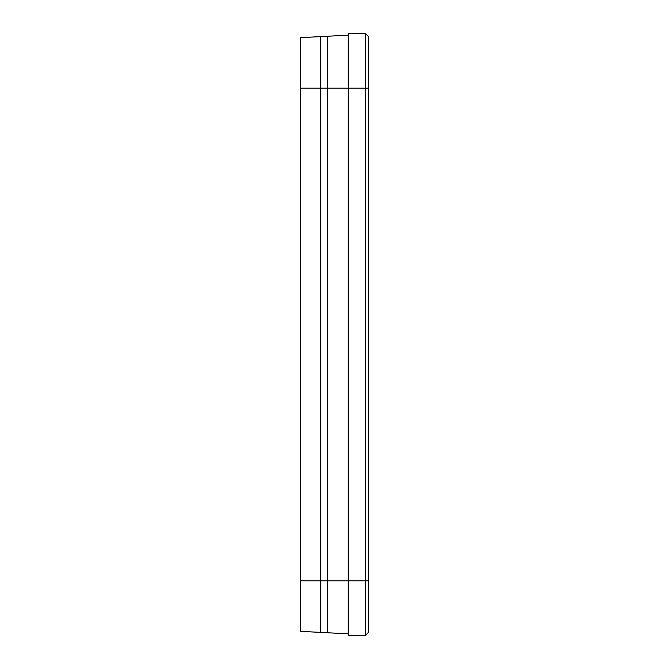 <?xml version="1.0" encoding="UTF-8"?>
<svg xmlns="http://www.w3.org/2000/svg" width="669" height="669" viewBox="0 0 669 669"><rect width="100%" height="100%" fill="white"/><g stroke="black" fill="none" stroke-linecap="round" stroke-linejoin="round"><path stroke-width="1" d="M368.711 580.817L368.711 36.87L365.291 33.45L348.181 33.45L348.181 635.55L365.291 635.55L368.711 632.13L368.711 580.817L365.291 580.817L365.291 635.55M365.291 33.45L365.291 580.817L327.659 580.817L327.659 632.765L348.181 633.836M300.289 37.673L320.819 36.594L300.289 37.673L300.289 631.327L320.819 632.406L320.819 580.817L327.659 580.809L327.659 88.183L368.711 88.183M320.819 36.594L320.819 580.817L300.289 580.817M300.289 88.183L327.659 88.191L327.659 36.235L348.181 35.164M300.289 631.327L320.819 632.406M320.819 36.661L327.659 36.302L320.819 36.661M320.819 632.339L327.659 632.698L320.819 632.339"/></g></svg>
